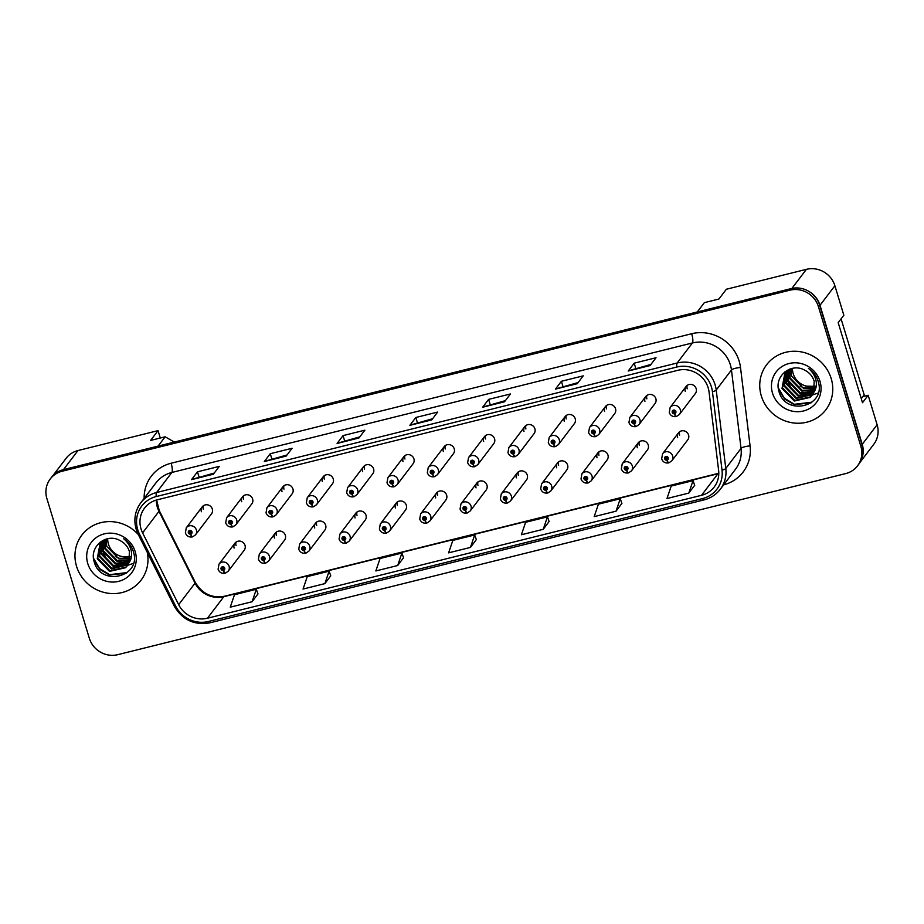 <?xml version="1.0" encoding="UTF-8"?>
<svg xmlns="http://www.w3.org/2000/svg" width="924" height="924" viewBox="0 0 924 924"><rect width="100%" height="100%" fill="white"/><g stroke="black" fill="none" stroke-linecap="round" stroke-linejoin="round"><path stroke-width="1.39" d="M275.26 533.148L259.332 554.1A5.81 5.509 37.3 0 1 269.415 556.26A5.81 5.509 37.3 0 1 268.584 561.134L284.511 540.193A5.81 5.509 -142.7 0 0 280.827 531.173A5.81 5.509 -142.7 0 0 274.428 538.034M315.581 523.123L299.653 544.063A5.81 5.509 37.3 0 1 309.736 546.234A5.81 5.509 37.3 0 1 308.905 551.108L324.832 530.157A5.81 5.509 -142.7 0 0 321.148 521.148A5.81 5.509 -142.7 0 0 314.749 527.997M355.902 513.086L339.974 534.037A5.81 5.509 37.3 0 1 350.057 536.197A5.81 5.509 37.3 0 1 349.226 541.071L365.165 520.131A5.81 5.509 -142.7 0 0 361.469 511.111A5.81 5.509 -142.7 0 0 355.07 517.971M396.223 503.06L380.295 524A5.81 5.509 37.3 0 1 390.378 526.172A5.81 5.509 37.3 0 1 389.547 531.046L405.486 510.094A5.81 5.509 -142.7 0 0 401.79 501.085A5.81 5.509 -142.7 0 0 395.391 507.934M436.555 493.023L420.616 513.975A5.81 5.509 37.3 0 1 430.711 516.135A5.81 5.509 37.3 0 1 429.879 521.009L445.807 500.069A5.81 5.509 -142.7 0 0 442.111 491.048A5.81 5.509 -142.7 0 0 435.724 497.909M476.876 482.998L460.949 503.938A5.81 5.509 37.3 0 1 471.032 506.098A5.81 5.509 37.3 0 1 470.201 510.984L486.128 490.032A5.81 5.509 -142.7 0 0 482.443 481.023A5.81 5.509 -142.7 0 0 476.045 487.872M517.197 472.961L501.27 493.913A5.81 5.509 37.3 0 1 511.353 496.072A5.81 5.509 37.3 0 1 510.522 500.947L526.449 480.006A5.81 5.509 -142.7 0 0 522.765 470.986A5.81 5.509 -142.7 0 0 516.366 477.835M557.519 462.936L541.591 483.876A5.81 5.509 37.3 0 1 551.674 486.036A5.81 5.509 37.3 0 1 550.843 490.921L566.782 469.969A5.81 5.509 -142.7 0 0 563.086 460.961A5.81 5.509 -142.7 0 0 556.687 467.81M597.851 452.899L581.912 473.85A5.81 5.509 37.3 0 1 591.995 476.01A5.81 5.509 37.3 0 1 591.164 480.884L607.103 459.944A5.81 5.509 -142.7 0 0 603.407 450.924A5.81 5.509 -142.7 0 0 597.019 457.773M638.172 442.873L622.233 463.813A5.81 5.509 37.3 0 1 632.328 465.973A5.81 5.509 37.3 0 1 631.496 470.859L647.424 449.907A5.81 5.509 -142.7 0 0 643.728 440.898A5.81 5.509 -142.7 0 0 637.341 447.747M678.493 432.836L662.566 453.788A5.81 5.509 37.3 0 1 672.649 455.948A5.81 5.509 37.3 0 1 671.817 460.822L687.745 439.87A5.81 5.509 -142.7 0 0 684.06 430.861A5.81 5.509 -142.7 0 0 677.662 437.71M234.939 543.185L219 564.137A5.81 5.509 37.3 0 1 229.094 566.297A5.81 5.509 37.3 0 1 228.263 571.171L244.19 550.219A5.81 5.509 -142.7 0 0 240.494 541.21A5.81 5.509 -142.7 0 0 234.107 548.059M242.538 496.823L226.599 517.775A5.81 5.509 37.3 0 1 236.694 519.935A5.81 5.509 37.3 0 1 235.863 524.809L251.79 503.869A5.81 5.509 -142.7 0 0 248.106 494.848A5.81 5.509 -142.7 0 0 241.707 501.709M282.86 486.798L266.932 507.738A5.81 5.509 37.3 0 1 277.015 509.909A5.81 5.509 37.3 0 1 276.184 514.784L292.111 493.832A5.81 5.509 -142.7 0 0 288.427 484.823A5.81 5.509 -142.7 0 0 282.028 491.672M323.181 476.761L307.253 497.713A5.81 5.509 37.3 0 1 317.336 499.872A5.81 5.509 37.3 0 1 316.505 504.747L332.432 483.806A5.81 5.509 -142.7 0 0 328.748 474.786A5.81 5.509 -142.7 0 0 322.349 481.647M363.502 466.736L347.574 487.676A5.81 5.509 37.3 0 1 357.657 489.847A5.81 5.509 37.3 0 1 356.826 494.721L372.765 473.769A5.81 5.509 -142.7 0 0 369.069 464.76A5.81 5.509 -142.7 0 0 362.67 471.61M403.834 456.699L387.895 477.65A5.81 5.509 37.3 0 1 397.99 479.81A5.81 5.509 37.3 0 1 397.158 484.684L413.086 463.744A5.81 5.509 -142.7 0 0 409.39 454.724A5.81 5.509 -142.7 0 0 403.003 461.584M444.155 446.673L428.216 467.613A5.81 5.509 37.3 0 1 438.311 469.773A5.81 5.509 37.3 0 1 437.479 474.659L453.407 453.707A5.81 5.509 -142.7 0 0 449.722 444.698A5.81 5.509 -142.7 0 0 443.324 451.547M484.476 436.636L468.549 457.588A5.81 5.509 37.3 0 1 478.632 459.748A5.81 5.509 37.3 0 1 477.8 464.622L493.728 443.682A5.81 5.509 -142.7 0 0 490.043 434.661A5.81 5.509 -142.7 0 0 483.645 441.51M524.797 426.611L508.87 447.551A5.81 5.509 37.3 0 1 518.953 449.711A5.81 5.509 37.3 0 1 518.121 454.596L534.06 433.645A5.81 5.509 -142.7 0 0 530.364 424.636A5.81 5.509 -142.7 0 0 523.966 431.485M565.118 416.574L549.191 437.526A5.81 5.509 37.3 0 1 559.274 439.685A5.81 5.509 37.3 0 1 558.442 444.559L574.382 423.619A5.81 5.509 -142.7 0 0 570.686 414.599A5.81 5.509 -142.7 0 0 564.287 421.448M605.451 406.548L589.512 427.489A5.81 5.509 37.3 0 1 599.607 429.648A5.81 5.509 37.3 0 1 598.775 434.534L614.703 413.582A5.81 5.509 -142.7 0 0 611.007 404.573A5.81 5.509 -142.7 0 0 604.619 411.423M645.772 396.512L629.833 417.463A5.81 5.509 37.3 0 1 639.928 419.623A5.81 5.509 37.3 0 1 639.096 424.497L655.024 403.545A5.81 5.509 -142.7 0 0 651.339 394.536A5.81 5.509 -142.7 0 0 644.94 401.386M686.093 386.486L670.166 407.426A5.81 5.509 37.3 0 1 680.249 409.586A5.81 5.509 37.3 0 1 679.417 414.472L695.345 393.52A5.81 5.509 -142.7 0 0 691.66 384.511A5.81 5.509 -142.7 0 0 685.261 391.36M202.217 506.86L186.278 527.812A5.81 5.509 37.3 0 1 196.373 529.972A5.81 5.509 37.3 0 1 195.542 534.846L211.469 513.894A5.81 5.509 -142.7 0 0 207.773 504.885A5.81 5.509 -142.7 0 0 201.386 511.734M160.279 438.011L158.039 430.63L77.974 450.554A23.25 22.049 -142.7 0 0 66.101 458.304L52.841 475.733M859.99 462.416L873.792 444.259A23.25 22.049 -142.7 0 0 877.119 424.751L868.167 395.276L862.508 402.714L838.184 322.649L843.843 315.211L834.892 285.735A23.25 22.049 -142.7 0 0 806.421 269.334L726.356 289.247L718.907 299.041L704.354 302.656L697.274 311.966M868.167 395.276L862.843 396.592M174.301 442.065L165.153 436.798L158.073 446.107M861.503 459.378A23.25 22.049 -142.7 0 0 862.231 444.329L820.004 305.313A23.25 22.049 -142.7 0 0 810.868 292.712M165.153 436.798L150.6 440.425L158.039 430.63M203.315 509.193A5.81 5.509 37.3 0 1 203.384 505.74M687.202 388.808A5.81 5.509 37.3 0 1 687.26 385.354M646.869 398.845A5.81 5.509 37.3 0 1 646.939 395.391M606.548 408.882A5.81 5.509 37.3 0 1 606.618 405.428M566.227 418.907A5.81 5.509 37.3 0 1 566.285 415.454M525.906 428.944A5.81 5.509 37.3 0 1 525.964 425.49M485.585 438.969A5.81 5.509 37.3 0 1 485.643 435.516M445.252 449.006A5.81 5.509 37.3 0 1 445.322 445.553M404.931 459.032A5.81 5.509 37.3 0 1 405.001 455.578M364.61 469.069A5.81 5.509 37.3 0 1 364.668 465.615M324.289 479.094A5.81 5.509 37.3 0 1 324.347 475.641M283.968 489.131A5.81 5.509 37.3 0 1 284.026 485.678M243.636 499.156A5.81 5.509 37.3 0 1 243.705 495.703M236.036 545.518A5.81 5.509 37.3 0 1 236.105 542.065M679.59 435.169A5.81 5.509 37.3 0 1 679.66 431.716M639.269 445.206A5.81 5.509 37.3 0 1 639.339 441.753M598.948 455.232A5.81 5.509 37.3 0 1 599.018 451.778M558.627 465.269A5.81 5.509 37.3 0 1 558.685 461.815M518.306 475.294A5.81 5.509 37.3 0 1 518.364 471.841M477.974 485.331A5.81 5.509 37.3 0 1 478.043 481.878M437.653 495.356A5.81 5.509 37.3 0 1 437.722 491.903M397.332 505.393A5.81 5.509 37.3 0 1 397.389 501.94M357.011 515.419A5.81 5.509 37.3 0 1 357.068 511.965M316.689 525.456A5.81 5.509 37.3 0 1 316.747 522.002M276.357 535.481A5.81 5.509 37.3 0 1 276.426 532.028M76.542 566.297A37.203 35.285 -142.7 0 0 105.486 592.769A37.203 35.285 -142.7 0 0 141.095 580.122A37.203 35.285 -142.7 0 0 147.309 552.46A37.203 35.285 -142.7 0 1 141.095 580.122A37.203 35.285 -142.7 0 1 105.486 592.769A37.203 35.285 -142.7 0 1 76.542 566.297A37.203 35.285 -142.7 0 1 81.866 535.077A37.203 35.285 -142.7 0 0 76.542 566.297M761.318 395.946A37.203 35.285 -142.7 0 0 790.263 422.407A37.203 35.285 -142.7 0 0 825.871 409.771A37.203 35.285 -142.7 0 0 831.196 378.551A37.203 35.285 -142.7 0 0 802.251 352.09A37.203 35.285 -142.7 0 0 766.643 364.726A37.203 35.285 -142.7 0 0 761.318 395.946A37.203 35.285 -142.7 0 0 790.263 422.407A37.203 35.285 -142.7 0 0 825.871 409.771A37.203 35.285 -142.7 0 0 831.196 378.551A37.203 35.285 -142.7 0 0 802.251 352.09A37.203 35.285 -142.7 0 0 766.643 364.726A37.203 35.285 -142.7 0 0 761.318 395.946M141.014 528.909A24.809 23.527 37.3 0 1 144.571 508.096A24.809 23.527 37.3 0 1 157.23 499.826L677.8 370.316A24.809 23.527 37.3 0 1 709.043 391.949L718.618 470.351A24.809 23.527 37.3 0 1 714.194 487.029A24.809 23.527 37.3 0 1 701.524 495.31L207.45 618.225A24.809 23.527 37.3 0 1 178.667 604.677L142.596 532.871A24.809 23.527 37.3 0 1 141.014 528.909M137.745 529.729A28.297 26.831 -142.7 0 0 139.547 534.234L175.618 606.052A28.297 26.831 -142.7 0 0 208.443 621.494L702.517 498.579A28.297 26.831 -142.7 0 0 722.014 470.12L712.439 391.718A28.297 26.831 -142.7 0 0 676.807 367.047L156.237 496.546A28.297 26.831 -142.7 0 0 137.745 529.729M857.541 465.835L858.731 464.275A23.25 22.049 -142.7 0 0 862.057 444.767L819.6 305.024A23.25 22.049 -142.7 0 0 791.129 288.611L63.271 469.692A23.25 22.049 -142.7 0 0 51.398 477.454L50.208 479.013A23.25 22.049 -142.7 0 0 46.881 498.521L89.328 638.265A23.25 22.049 -142.7 0 0 117.798 654.666L845.656 473.596A23.25 22.049 -142.7 0 0 857.541 465.835A23.25 22.049 -142.7 0 0 860.868 446.327L818.41 306.583A23.25 22.049 -142.7 0 0 789.939 290.182L62.081 471.252A23.25 22.049 -142.7 0 0 50.208 479.013M650.069 365.569L656.028 357.738L634.187 363.178L628.239 371.009L650.069 365.569M650.935 364.437L628.47 370.824A6.202 1.571 76 0 0 628.239 371.009M635.724 368.226L634.187 363.178M577.281 383.679L583.24 375.849L561.399 381.289L555.451 389.108L577.281 383.679M578.147 382.548L555.682 388.935A6.202 1.571 76 0 0 555.451 389.108M562.935 386.336L561.399 381.289M504.504 401.79L510.452 393.959L488.623 399.387L482.663 407.218L504.504 401.79M505.359 400.658L482.894 407.034A6.202 1.571 76 0 0 482.663 407.218M490.147 404.435L488.623 399.387M213.352 474.22L219.311 466.389L197.47 471.817L191.522 479.648L213.352 474.22M214.218 473.088L191.753 479.464A6.202 1.571 76 0 0 191.522 479.648M199.007 476.865L197.47 471.817M286.14 456.109L292.1 448.279L270.258 453.707L264.31 461.538L286.14 456.109M287.006 454.978L264.541 461.365A6.202 1.571 76 0 0 264.31 461.538M271.795 458.754L270.258 453.707M358.928 437.999L364.888 430.168L343.047 435.608L337.087 443.439L358.928 437.999M359.794 436.867L337.329 443.254A6.202 1.571 76 0 0 337.087 443.439M344.583 440.656L343.047 435.608M431.716 419.9L437.664 412.069L415.835 417.498L409.875 425.329L431.716 419.9M432.571 418.757L410.106 425.144A6.202 1.571 76 0 0 409.875 425.329M417.371 422.545L415.835 417.498M138.334 534.592A37.203 35.285 -142.7 0 0 81.866 535.077A37.203 35.285 -142.7 0 1 138.334 534.592M616.031 511.191L620.247 498.752L598.417 504.181L594.19 516.632L616.031 511.191L621.898 503.384M688.807 493.093L693.035 480.642L671.194 486.07L666.978 498.521L688.807 493.093L694.686 485.273M397.667 565.523L401.894 553.072L380.053 558.5L375.837 570.951L397.667 565.523L403.545 557.703M324.878 583.622L329.106 571.182L307.265 576.611L303.049 589.062L324.878 583.622L330.757 575.814M252.102 601.732L256.318 589.281L234.477 594.721L230.261 607.172L252.102 601.732L257.969 593.924M543.243 529.302L547.458 516.851L525.629 522.291L521.402 534.742L543.243 529.302L549.122 521.494M470.455 547.412L474.67 534.961L452.841 540.401L448.614 552.841L470.455 547.412L476.334 539.604M474.67 534.961L476.357 539.662M401.894 553.072L403.569 557.761M329.106 571.182L330.78 575.871M256.318 589.281L257.992 593.982M547.458 516.851L549.133 521.552M620.247 498.752L621.921 503.441M693.035 480.642L694.709 485.331M192.804 536.717A3.881 1.005 -106.5 0 1 192.642 536.844A3.881 1.005 -106.5 0 1 190.794 534.107A1.94 1.836 -142.7 0 0 191.984 531.854A1.94 1.836 -142.7 0 0 189.616 530.48A1.94 1.836 -142.7 0 0 188.346 532.755A1.94 1.836 -142.7 0 0 190.633 534.141L190.356 533.044A0.774 0.739 37.3 0 1 189.547 531.831A0.774 0.739 37.3 0 1 190.887 532.12A0.774 0.739 37.3 0 1 190.413 533.021L190.794 534.107M190.922 532.293L190.356 533.044M190.875 532.074A0.774 0.739 37.3 0 1 190.194 531.554M190.633 534.141A3.881 0.947 78.6 0 0 192.146 536.959A3.881 0.947 78.6 0 0 192.331 536.844L192.365 536.798M190.922 532.351L190.413 533.021M225.525 573.042A3.881 1.005 -106.5 0 1 225.364 573.169A3.881 1.005 -106.5 0 1 223.516 570.431A1.94 1.836 -142.7 0 0 224.705 568.179A1.94 1.836 -142.7 0 0 222.338 566.805A1.94 1.836 -142.7 0 0 221.067 569.08A1.94 1.836 -142.7 0 0 223.354 570.466L223.077 569.369A0.774 0.739 37.3 0 1 222.268 568.156A0.774 0.739 37.3 0 1 223.62 568.445A0.774 0.739 37.3 0 1 223.134 569.346L223.516 570.431M223.643 568.618L223.077 569.369M223.596 568.399A0.774 0.739 37.3 0 1 222.915 567.879M223.354 570.466A3.881 0.947 78.6 0 0 224.867 573.284A3.881 0.947 78.6 0 0 225.052 573.169L225.086 573.123M223.643 568.676L223.134 569.346M233.125 526.692A3.881 1.005 -106.5 0 1 232.963 526.807A3.881 1.005 -106.5 0 1 231.115 524.07A1.94 1.836 -142.7 0 0 232.305 521.817A1.94 1.836 -142.7 0 0 229.937 520.455A1.94 1.836 -142.7 0 0 228.667 522.73A1.94 1.836 -142.7 0 0 230.965 524.116L230.677 523.007A0.774 0.739 37.3 0 1 229.868 521.806A0.774 0.739 37.3 0 1 231.219 522.095A0.774 0.739 37.3 0 1 230.746 522.996L231.115 524.07M231.243 522.256L230.677 523.007M231.196 522.037A0.774 0.739 37.3 0 1 230.526 521.529M230.965 524.116A3.881 0.947 78.6 0 0 232.478 526.934A3.881 0.947 78.6 0 0 232.652 526.807L232.686 526.761M231.254 522.326L230.746 522.996M273.446 516.655A3.881 1.005 -106.5 0 1 273.285 516.782A3.881 1.005 -106.5 0 1 271.448 514.044A1.94 1.836 -142.7 0 0 272.626 511.792A1.94 1.836 -142.7 0 0 270.258 510.418A1.94 1.836 -142.7 0 0 268.988 512.693A1.94 1.836 -142.7 0 0 271.286 514.079L270.998 512.982A0.774 0.739 37.3 0 1 270.189 511.769A0.774 0.739 37.3 0 1 271.541 512.058A0.774 0.739 37.3 0 1 271.067 512.959L271.448 514.044M271.575 512.231L270.998 512.982M271.517 512.012A0.774 0.739 37.3 0 1 270.848 511.492M271.286 514.079A3.881 0.947 78.6 0 0 272.799 516.897A3.881 0.947 78.6 0 0 272.973 516.77L272.973 516.77M271.575 512.289L271.067 512.959M313.779 506.629A3.881 1.005 -106.5 0 1 313.617 506.745A3.881 1.005 -106.5 0 1 311.769 504.007A1.94 1.836 -142.7 0 0 312.959 501.755A1.94 1.836 -142.7 0 0 310.579 500.392A1.94 1.836 -142.7 0 0 309.321 502.668A1.94 1.836 -142.7 0 0 311.607 504.042L311.319 502.945A0.774 0.739 37.3 0 1 310.522 501.744A0.774 0.739 37.3 0 1 311.862 502.032A0.774 0.739 37.3 0 1 311.388 502.933L311.769 504.007M311.896 502.194L311.319 502.945M311.85 501.975A0.774 0.739 37.3 0 1 311.169 501.466M311.607 504.042A3.881 0.947 78.6 0 0 313.121 506.872A3.881 0.947 78.6 0 0 313.294 506.745L313.328 506.699M311.896 502.263L311.388 502.933M354.1 496.592A3.881 1.005 -106.5 0 1 353.938 496.719A3.881 1.005 -106.5 0 1 352.09 493.982A1.94 1.836 -142.7 0 0 353.28 491.73A1.94 1.836 -142.7 0 0 350.901 490.355A1.94 1.836 -142.7 0 0 349.642 492.631A1.94 1.836 -142.7 0 0 351.928 494.017L351.651 492.919A0.774 0.739 37.3 0 1 350.843 491.707A0.774 0.739 37.3 0 1 352.183 491.995A0.774 0.739 37.3 0 1 351.49 491.429M352.217 492.169L351.651 492.919M351.928 494.017A3.881 0.947 78.6 0 0 353.442 496.835A3.881 0.947 78.6 0 0 353.626 496.708L353.661 496.662M352.217 492.226L352.09 493.982M352.183 491.995A0.774 0.739 37.3 0 1 351.709 492.896M107.692 538.704A17.521 16.62 -142.7 0 0 108.431 544.074A17.521 16.62 -142.7 0 0 130.168 556.364M130.168 556.687L120.836 556.479L116.805 554.666L115.639 556.675M130.088 558.131L119.427 558.339L115.385 556.525L116.805 554.666M130.041 558.593L118.953 558.962L106.71 546.338L106.237 539.062M129.718 560.348L117.059 561.446L104.816 548.833L104.759 539.547M129.81 559.921L117.533 560.822L105.29 548.209L105.105 539.42M129.233 561.977L115.165 563.929L102.922 551.316L103.407 540.39M129.372 561.573L115.639 563.317L103.396 550.692L103.731 540.147M128.609 563.478L113.271 566.424L101.039 553.799L102.16 541.406M128.782 563.12L113.744 565.8L101.513 553.176L102.46 541.141M127.87 564.876L111.388 568.907L99.145 556.283L101.039 542.504M128.066 564.541L111.862 568.283L99.619 555.671L101.317 542.226M128.817 563.039L129.429 551.547C127.812 546.592 124.648 542.908 119.912 540.505C106.364 532.686 89.616 546.465 93.959 560.833C99.596 586.959 140.806 577.673 133.749 552.899L133.403 551.651C131.705 546.269 128.471 541.984 123.7 538.773C127.893 542.284 130.457 546.558 131.381 551.605C132.063 555.936 131.208 559.748 128.817 563.039L125.629 567.717L109.494 571.39L97.251 558.777L100.035 543.705L104.447 539.674M127.223 565.846L126.103 567.093L109.968 570.766L97.725 558.154L100.231 542.122M87.757 563.513A25.271 23.966 -142.7 0 0 118.699 581.335A25.271 23.966 -142.7 0 0 135.216 551.697A25.271 23.966 -142.7 0 0 104.273 533.876A25.271 23.966 -142.7 0 0 87.757 563.513M127.096 572.591L109.61 574.636L99.526 568.526L93.509 558.165M133.264 563.421L127.639 565.315M127.142 565.396L125.387 565.604M124.232 565.661L114.564 563.732M105.521 556.826L100.878 547.458M100.612 546.211L100.323 544.178M126.195 573.284L109.367 574.947L99.907 569.45L93.809 560.152M792.469 368.353A17.521 16.62 -142.7 0 0 793.196 373.723A17.521 16.62 -142.7 0 0 814.933 386.013M814.933 386.336L805.613 386.117L801.57 384.303L800.403 386.324M814.864 387.78L804.192 387.988L800.161 386.174L801.57 384.303M814.806 388.242L803.718 388.6L791.475 375.987L791.002 368.699M814.483 389.986L801.824 391.095L789.581 378.47L789.523 369.196M814.587 389.57L802.298 390.471L790.055 377.858L789.87 369.069M814.009 391.614L799.941 393.578L787.698 380.965L788.172 370.027M814.136 391.222L800.403 392.954L788.172 380.341L788.507 369.796M813.374 393.127L798.047 396.061L785.804 383.448L786.936 371.044M813.547 392.758L798.521 395.437L786.278 382.825L787.236 370.79M812.635 394.513L796.153 398.556L783.91 385.932L785.816 372.153M812.831 394.178L796.627 397.932L784.384 385.308L786.081 371.864M813.582 392.677L814.194 381.196C812.589 376.23 809.412 372.557 804.689 370.154C791.129 362.335 774.381 376.114 778.736 390.482C784.372 416.597 825.582 407.311 818.514 382.536L818.179 381.3C816.481 375.918 813.247 371.621 808.465 368.422C812.67 371.933 815.222 376.207 816.146 381.242C816.828 385.585 815.973 389.397 813.582 392.677L810.406 397.355L794.259 401.039L782.027 388.415L784.811 373.354L789.212 369.323M811.988 395.495L810.879 396.731L794.732 400.415L782.501 387.803L784.996 371.771M772.522 393.15A25.271 23.966 -142.7 0 0 803.464 410.984A25.271 23.966 -142.7 0 0 819.992 381.346A25.271 23.966 -142.7 0 0 789.05 363.513A25.271 23.966 -142.7 0 0 772.522 393.15M811.861 402.229L794.374 404.285L784.291 398.175L778.274 387.814M818.04 393.058L812.404 394.952M811.907 395.045L810.152 395.241M809.008 395.299L799.329 393.381M790.297 386.475L785.643 377.108M785.377 375.86L785.1 373.816M810.96 402.933L794.143 404.597L784.672 399.087L778.574 389.801M841.083 318.838L864.171 394.848L861.284 398.66M265.846 563.016A3.881 1.005 -106.5 0 1 265.685 563.132A3.881 1.005 -106.5 0 1 263.837 560.394A1.94 1.836 -142.7 0 0 265.026 558.142A1.94 1.836 -142.7 0 0 262.659 556.779A1.94 1.836 -142.7 0 0 261.388 559.055A1.94 1.836 -142.7 0 0 263.687 560.441L263.398 559.332A0.774 0.739 37.3 0 1 262.589 558.131A0.774 0.739 37.3 0 1 263.941 558.419A0.774 0.739 37.3 0 1 263.467 559.32L263.837 560.394M263.964 558.581L263.398 559.332M263.918 558.362A0.774 0.739 37.3 0 1 263.248 557.853M263.687 560.441A3.881 0.947 78.6 0 0 265.2 563.259A3.881 0.947 78.6 0 0 265.373 563.132L265.407 563.086M263.975 558.65L263.467 559.32M306.167 552.979A3.881 1.005 -106.5 0 1 306.006 553.106A3.881 1.005 -106.5 0 1 304.169 550.369A1.94 1.836 -142.7 0 0 305.347 548.117A1.94 1.836 -142.7 0 0 302.98 546.742A1.94 1.836 -142.7 0 0 301.709 549.018A1.94 1.836 -142.7 0 0 304.008 550.404L303.719 549.306A0.774 0.739 37.3 0 1 302.922 548.094A0.774 0.739 37.3 0 1 304.262 548.382A0.774 0.739 37.3 0 1 303.788 549.283L304.169 550.369M304.296 548.556L303.719 549.306M304.239 548.336A0.774 0.739 37.3 0 1 303.569 547.817M304.008 550.404A3.881 0.947 78.6 0 0 305.521 553.222A3.881 0.947 78.6 0 0 305.694 553.095L305.728 553.049M304.296 548.613L303.788 549.283M346.5 542.954A3.881 1.005 -106.5 0 1 346.338 543.069A3.881 1.005 -106.5 0 1 344.49 540.332A1.94 1.836 -142.7 0 0 345.68 538.08A1.94 1.836 -142.7 0 0 343.301 536.717A1.94 1.836 -142.7 0 0 342.042 538.992A1.94 1.836 -142.7 0 0 344.329 540.378L344.051 539.269A0.774 0.739 37.3 0 1 343.243 538.068A0.774 0.739 37.3 0 1 344.583 538.357A0.774 0.739 37.3 0 1 344.109 539.258L344.49 540.332M344.617 538.519L344.051 539.269M344.571 538.299A0.774 0.739 37.3 0 1 343.89 537.791M344.329 540.378A3.881 0.947 78.6 0 0 345.842 543.197A3.881 0.947 78.6 0 0 346.015 543.069L346.05 543.023M344.617 538.588L344.109 539.258M394.421 486.567A3.881 1.005 -106.5 0 1 394.259 486.682A3.881 1.005 -106.5 0 1 392.411 483.945A1.94 1.836 -142.7 0 0 393.601 481.693A1.94 1.836 -142.7 0 0 391.233 480.33A1.94 1.836 -142.7 0 0 389.963 482.605A1.94 1.836 -142.7 0 0 392.25 483.98L391.972 482.882A0.774 0.739 37.3 0 1 391.164 481.681A0.774 0.739 37.3 0 1 392.504 481.97A0.774 0.739 37.3 0 1 392.03 482.871L392.411 483.945M392.538 482.132L391.972 482.882M392.492 481.912A0.774 0.739 37.3 0 1 391.811 481.404M392.25 483.98A3.881 0.947 78.6 0 0 393.763 486.809A3.881 0.947 78.6 0 0 393.947 486.682L393.947 486.682M392.538 482.201L392.03 482.871M434.742 476.53A3.881 1.005 -106.5 0 1 434.58 476.645A3.881 1.005 -106.5 0 1 432.732 473.908A1.94 1.836 -142.7 0 0 433.922 471.667A1.94 1.836 -142.7 0 0 431.554 470.293A1.94 1.836 -142.7 0 0 430.284 472.568A1.94 1.836 -142.7 0 0 432.582 473.954L432.293 472.845A0.774 0.739 37.3 0 1 431.485 471.644A0.774 0.739 37.3 0 1 432.836 471.933A0.774 0.739 37.3 0 1 432.363 472.834L432.732 473.908M432.859 472.106L432.293 472.845M432.813 471.887A0.774 0.739 37.3 0 1 432.143 471.367M432.582 473.954A3.881 0.947 78.6 0 0 434.095 476.772A3.881 0.947 78.6 0 0 434.268 476.645L434.303 476.599M432.871 472.164L432.363 472.834M475.063 466.505A3.881 1.005 -106.5 0 1 474.901 466.62A3.881 1.005 -106.5 0 1 473.065 463.883A1.94 1.836 -142.7 0 0 474.243 461.63A1.94 1.836 -142.7 0 0 471.875 460.267A1.94 1.836 -142.7 0 0 470.605 462.531A1.94 1.836 -142.7 0 0 472.903 463.917L472.614 462.82A0.774 0.739 37.3 0 1 471.806 461.619A0.774 0.739 37.3 0 1 473.157 461.908A0.774 0.739 37.3 0 1 472.684 462.808L473.065 463.883M473.192 462.069L472.614 462.82M473.134 461.85A0.774 0.739 37.3 0 1 472.464 461.342M472.903 463.917A3.881 0.947 78.6 0 0 474.416 466.747A3.881 0.947 78.6 0 0 474.589 466.62L474.624 466.574M473.192 462.139L472.684 462.808M386.821 532.917A3.881 1.005 -106.5 0 1 386.659 533.044A3.881 1.005 -106.5 0 1 384.811 530.307A1.94 1.836 -142.7 0 0 386.001 528.054A1.94 1.836 -142.7 0 0 383.622 526.68A1.94 1.836 -142.7 0 0 382.363 528.955A1.94 1.836 -142.7 0 0 384.65 530.341L384.372 529.244A0.774 0.739 37.3 0 1 383.564 528.031A0.774 0.739 37.3 0 1 384.904 528.32A0.774 0.739 37.3 0 1 384.211 527.754M384.938 528.493L384.372 529.244M384.65 530.341A3.881 0.947 78.6 0 0 386.163 533.16A3.881 0.947 78.6 0 0 386.348 533.033L386.382 532.986M384.938 528.551L384.811 530.307M384.904 528.32A0.774 0.739 37.3 0 1 384.43 529.221M427.142 522.892A3.881 1.005 -106.5 0 1 426.98 523.007A3.881 1.005 -106.5 0 1 425.132 520.27A1.94 1.836 -142.7 0 0 426.322 518.018A1.94 1.836 -142.7 0 0 423.954 516.655A1.94 1.836 -142.7 0 0 422.684 518.93A1.94 1.836 -142.7 0 0 424.971 520.304L424.693 519.207A0.774 0.739 37.3 0 1 423.885 518.006A0.774 0.739 37.3 0 1 425.236 518.295A0.774 0.739 37.3 0 1 424.751 519.196L425.132 520.27M425.259 518.456L424.693 519.207M425.213 518.237A0.774 0.739 37.3 0 1 424.532 517.729M424.971 520.304A3.881 0.947 78.6 0 0 426.495 523.134A3.881 0.947 78.6 0 0 426.669 523.007L426.703 522.961M425.259 518.526L424.751 519.196M467.463 512.855A3.881 1.005 -106.5 0 1 467.301 512.97A3.881 1.005 -106.5 0 1 465.453 510.233A1.94 1.836 -142.7 0 0 466.643 507.992A1.94 1.836 -142.7 0 0 464.275 506.618A1.94 1.836 -142.7 0 0 463.005 508.893A1.94 1.836 -142.7 0 0 465.303 510.279L465.015 509.17A0.774 0.739 37.3 0 1 464.206 507.969A0.774 0.739 37.3 0 1 465.557 508.258A0.774 0.739 37.3 0 1 465.084 509.159L465.453 510.233M465.581 508.431L465.015 509.17M465.534 508.212A0.774 0.739 37.3 0 1 464.864 507.692M465.303 510.279A3.881 0.947 78.6 0 0 466.816 513.097A3.881 0.947 78.6 0 0 466.99 512.97L467.024 512.924M465.592 508.489L465.084 509.159M515.396 456.468A3.881 1.005 -106.5 0 1 515.234 456.583A3.881 1.005 -106.5 0 1 513.386 453.846A1.94 1.836 -142.7 0 0 514.576 451.605A1.94 1.836 -142.7 0 0 512.196 450.231A1.94 1.836 -142.7 0 0 510.937 452.506A1.94 1.836 -142.7 0 0 513.224 453.892L512.936 452.783A0.774 0.739 37.3 0 1 512.139 451.582A0.774 0.739 37.3 0 1 513.478 451.871A0.774 0.739 37.3 0 1 513.005 452.772L513.386 453.846M513.513 452.044L512.936 452.783M513.467 451.824A0.774 0.739 37.3 0 1 512.785 451.305M513.224 453.892A3.881 0.947 78.6 0 0 514.737 456.71A3.881 0.947 78.6 0 0 514.911 456.583L514.945 456.537M513.513 452.102L513.005 452.772M555.717 446.442A3.881 1.005 -106.5 0 1 555.555 446.558A3.881 1.005 -106.5 0 1 553.707 443.82A1.94 1.836 -142.7 0 0 554.897 441.568A1.94 1.836 -142.7 0 0 552.517 440.205A1.94 1.836 -142.7 0 0 551.258 442.469A1.94 1.836 -142.7 0 0 553.545 443.855L553.268 442.758A0.774 0.739 37.3 0 1 552.46 441.557A0.774 0.739 37.3 0 1 553.799 441.845A0.774 0.739 37.3 0 1 553.326 442.735L553.707 443.82M553.834 442.007L553.268 442.758M553.788 441.788A0.774 0.739 37.3 0 1 553.106 441.279M553.545 443.855A3.881 0.947 78.6 0 0 555.058 446.673A3.881 0.947 78.6 0 0 555.243 446.558L555.278 446.511M553.834 442.076L553.326 442.735M596.038 436.405A3.881 1.005 -106.5 0 1 595.876 436.521A3.881 1.005 -106.5 0 1 594.028 433.783A1.94 1.836 -142.7 0 0 595.218 431.531A1.94 1.836 -142.7 0 0 592.85 430.168A1.94 1.836 -142.7 0 0 591.579 432.444A1.94 1.836 -142.7 0 0 593.866 433.83L593.589 432.721A0.774 0.739 37.3 0 1 592.781 431.52A0.774 0.739 37.3 0 1 594.12 431.808A0.774 0.739 37.3 0 1 593.647 432.709L594.028 433.783M594.155 431.97L593.589 432.721M594.109 431.762A0.774 0.739 37.3 0 1 593.427 431.242M593.866 433.83A3.881 0.947 78.6 0 0 595.379 436.648A3.881 0.947 78.6 0 0 595.564 436.521L595.599 436.474M594.155 432.039L593.647 432.709M636.359 426.368A3.881 1.005 -106.5 0 1 636.197 426.495A3.881 1.005 -106.5 0 1 634.349 423.758A1.94 1.836 -142.7 0 0 635.539 421.506A1.94 1.836 -142.7 0 0 633.171 420.143A1.94 1.836 -142.7 0 0 631.901 422.407A1.94 1.836 -142.7 0 0 634.199 423.793L633.91 422.695A0.774 0.739 37.3 0 1 633.102 421.494A0.774 0.739 37.3 0 1 634.453 421.771A0.774 0.739 37.3 0 1 633.76 421.217M634.476 421.945L633.91 422.695M634.199 423.793A3.881 0.947 78.6 0 0 635.712 426.611A3.881 0.947 78.6 0 0 635.885 426.495L635.92 426.449M634.488 422.014L634.349 423.758M634.453 421.771A0.774 0.739 37.3 0 1 633.98 422.672M676.68 416.343A3.881 1.005 -106.5 0 1 676.518 416.458A3.881 1.005 -106.5 0 1 674.682 413.721A1.94 1.836 -142.7 0 0 675.86 411.469A1.94 1.836 -142.7 0 0 673.492 410.106A1.94 1.836 -142.7 0 0 672.222 412.381A1.94 1.836 -142.7 0 0 674.52 413.767L674.231 412.658A0.774 0.739 37.3 0 1 673.423 411.457A0.774 0.739 37.3 0 1 674.774 411.746A0.774 0.739 37.3 0 1 674.301 412.647L674.682 413.721M674.809 411.908L674.231 412.658M674.751 411.7A0.774 0.739 37.3 0 1 674.081 411.18M674.52 413.767A3.881 0.947 78.6 0 0 676.033 416.585A3.881 0.947 78.6 0 0 676.206 416.458L676.241 416.412M674.809 411.977L674.301 412.647M507.784 502.829A3.881 1.005 -106.5 0 1 507.623 502.945A3.881 1.005 -106.5 0 1 505.786 500.207A1.94 1.836 -142.7 0 0 506.964 497.955A1.94 1.836 -142.7 0 0 504.596 496.592A1.94 1.836 -142.7 0 0 503.326 498.856A1.94 1.836 -142.7 0 0 505.624 500.242L505.336 499.145A0.774 0.739 37.3 0 1 504.539 497.944A0.774 0.739 37.3 0 1 505.878 498.232A0.774 0.739 37.3 0 1 505.405 499.133L505.786 500.207M505.913 498.394L505.336 499.145M505.855 498.175A0.774 0.739 37.3 0 1 505.185 497.666M505.624 500.242A3.881 0.947 78.6 0 0 507.137 503.072A3.881 0.947 78.6 0 0 507.311 502.945L507.345 502.899M505.913 498.463L505.405 499.133M548.117 492.792A3.881 1.005 -106.5 0 1 547.955 492.908A3.881 1.005 -106.5 0 1 546.107 490.17A1.94 1.836 -142.7 0 0 547.297 487.93A1.94 1.836 -142.7 0 0 544.917 486.555A1.94 1.836 -142.7 0 0 543.659 488.831A1.94 1.836 -142.7 0 0 545.945 490.217L545.668 489.108A0.774 0.739 37.3 0 1 544.86 487.907A0.774 0.739 37.3 0 1 546.199 488.195A0.774 0.739 37.3 0 1 545.726 489.096L546.107 490.17M546.234 488.369L545.668 489.108M546.188 488.149A0.774 0.739 37.3 0 1 545.507 487.629M545.945 490.217A3.881 0.947 78.6 0 0 547.458 493.035A3.881 0.947 78.6 0 0 547.632 492.908L547.666 492.862M546.234 488.426L545.726 489.096M588.438 482.767A3.881 1.005 -106.5 0 1 588.276 482.882A3.881 1.005 -106.5 0 1 586.428 480.145A1.94 1.836 -142.7 0 0 587.618 477.893A1.94 1.836 -142.7 0 0 585.239 476.53A1.94 1.836 -142.7 0 0 583.98 478.794A1.94 1.836 -142.7 0 0 586.266 480.18L585.989 479.082A0.774 0.739 37.3 0 1 585.181 477.881A0.774 0.739 37.3 0 1 586.521 478.17A0.774 0.739 37.3 0 1 586.047 479.071L586.428 480.145M586.555 478.332L585.989 479.082M586.509 478.112A0.774 0.739 37.3 0 1 585.828 477.604M586.266 480.18A3.881 0.947 78.6 0 0 587.779 482.998A3.881 0.947 78.6 0 0 587.964 482.882L587.999 482.836M586.555 478.401L586.047 479.071M628.759 472.73A3.881 1.005 -106.5 0 1 628.597 472.845A3.881 1.005 -106.5 0 1 626.749 470.108A1.94 1.836 -142.7 0 0 627.939 467.867A1.94 1.836 -142.7 0 0 625.571 466.493A1.94 1.836 -142.7 0 0 624.301 468.768A1.94 1.836 -142.7 0 0 626.587 470.154L626.31 469.046A0.774 0.739 37.3 0 1 625.502 467.844A0.774 0.739 37.3 0 1 626.853 468.133A0.774 0.739 37.3 0 1 626.368 469.034L626.749 470.108M626.876 468.295L626.31 469.046M626.83 468.087A0.774 0.739 37.3 0 1 626.149 467.567M626.587 470.154A3.881 0.947 78.6 0 0 628.112 472.973A3.881 0.947 78.6 0 0 628.285 472.845L628.32 472.799M626.876 468.364L626.368 469.034M669.08 462.693A3.881 1.005 -106.5 0 1 668.918 462.82A3.881 1.005 -106.5 0 1 667.07 460.083A1.94 1.836 -142.7 0 0 668.26 457.83A1.94 1.836 -142.7 0 0 665.892 456.468A1.94 1.836 -142.7 0 0 664.622 458.731A1.94 1.836 -142.7 0 0 666.92 460.117L666.631 459.02A0.774 0.739 37.3 0 1 665.823 457.819A0.774 0.739 37.3 0 1 667.174 458.096A0.774 0.739 37.3 0 1 666.701 458.997L667.07 460.083M667.197 458.269L666.631 459.02M667.151 458.05A0.774 0.739 37.3 0 1 666.481 457.542M666.92 460.117A3.881 0.947 78.6 0 0 668.433 462.936A3.881 0.947 78.6 0 0 668.606 462.82L668.641 462.774M667.209 458.339L666.701 458.997M834.892 285.735L820.004 305.313M806.421 269.334L791.88 288.438M877.119 424.751L862.231 444.329M77.974 450.554L63.456 469.646M156.352 500.057A24.809 23.527 -142.7 0 0 157.392 507.38A24.809 23.527 -142.7 0 0 158.974 511.33L195.045 583.148A24.809 23.527 -142.7 0 0 223.827 596.685L717.902 473.769A24.809 23.527 -142.7 0 0 718.791 473.538M144.144 498.406A38.762 36.752 37.3 0 1 171.125 463.236L691.683 333.726A7.75 1.952 -104 0 1 692.411 342.966L171.841 472.464A31 29.406 -142.7 0 0 156.006 482.813L140.76 502.852A31 29.406 37.3 0 1 156.595 492.515A7.75 1.952 76 0 0 156.237 496.546M691.683 333.726A38.762 36.752 37.3 0 1 739.131 361.065A38.762 36.752 37.3 0 1 740.505 367.521L750.08 445.922A38.762 36.752 37.3 0 1 723.642 484.846M730.364 364.83A31 29.406 -142.7 0 0 692.411 342.966L677.165 363.005A31 29.406 37.3 0 1 716.216 390.043L725.79 468.456A31 29.406 37.3 0 1 720.258 489.304L735.504 469.253A31 29.406 -142.7 0 0 741.036 448.406L731.462 369.993A31 29.406 -142.7 0 0 730.364 364.83M140.76 502.852C135.008 510.822 133.483 519.635 136.186 529.313L138.161 534.245A7.75 1.132 -26.7 0 0 139.547 534.234M138.161 534.245L174.232 606.063C182.432 619.958 194.363 625.536 210.014 622.799A7.75 1.952 -104 0 1 208.443 621.494M702.517 498.579A7.75 1.952 76 0 0 704.088 499.884C710.729 498.175 716.112 494.64 720.258 489.304M722.014 470.12A7.75 1.802 -7 0 0 725.79 468.456L741.036 448.406A7.75 1.802 173 0 1 750.08 445.922M174.232 606.063A7.75 1.132 -26.7 0 0 175.618 606.052M712.439 391.718A7.75 1.802 -7 0 0 716.216 390.043L731.462 369.993A7.75 1.802 173 0 1 740.505 367.521M676.807 367.047A7.75 1.952 -104 0 1 677.165 363.005L156.595 492.515L171.841 472.464A7.75 1.952 -104 0 0 171.125 463.236M789.939 290.182L791.129 288.611M818.41 306.583L819.6 305.024M62.081 471.252L63.271 469.692M860.868 446.327L862.057 444.767M701.524 495.31L717.902 473.769A13.952 3.523 -104 0 1 718.514 473.331L718.791 473.261M142.596 532.871L158.974 511.33A13.952 2.033 153.3 0 0 159.24 510.556L195.299 582.374A13.952 2.033 153.3 0 1 195.045 583.148L178.667 604.677M207.45 618.225L223.827 596.685A13.952 3.523 -104 0 1 224.44 596.246L718.514 473.331M431.831 419.739L410.106 425.144M359.043 437.849L337.329 443.254M286.255 455.959L264.541 461.365M213.467 474.07L191.753 479.464M504.619 401.64L482.894 407.034M577.408 383.529L555.682 388.935M650.184 365.419L628.47 370.824M210.014 622.799L704.088 499.884M195.299 582.374C202.24 593.82 211.954 598.44 224.44 596.246M159.24 510.556L156.606 499.988M186.278 527.812L185.377 532.905C186.602 535.989 188.866 537.341 192.146 536.959M195.542 534.846L192.642 536.844M219 564.137L218.099 569.23C219.323 572.314 221.587 573.665 224.867 573.284M228.263 571.171L225.364 573.169M226.599 517.775L225.699 522.869C226.923 525.952 229.187 527.304 232.478 526.934M235.863 524.809L232.963 526.807M266.932 507.738L266.031 512.843C267.255 515.927 269.508 517.278 272.799 516.897M276.184 514.784L273.285 516.782M307.253 497.713L306.352 502.806C307.577 505.89 309.829 507.241 313.121 506.872M316.505 504.747L313.617 506.745M347.574 487.676L346.673 492.781C347.898 495.853 350.15 497.216 353.442 496.835M356.826 494.721L353.938 496.719M259.332 554.1L258.431 559.193C259.644 562.277 261.908 563.628 265.2 563.259M268.584 561.134L265.685 563.132M299.653 544.063L298.752 549.168C299.977 552.252 302.229 553.603 305.521 553.222M308.905 551.108L306.006 553.106M339.974 534.037L339.073 539.131C340.298 542.215 342.55 543.566 345.842 543.197M349.226 541.071L346.338 543.069M387.895 477.65L386.994 482.744C388.219 485.828 390.482 487.179 393.763 486.809M397.158 484.684L394.259 486.682M428.216 467.613L427.327 472.718C428.54 475.791 430.803 477.142 434.095 476.772M437.479 474.659L434.58 476.645M468.549 457.588L467.648 462.681C468.872 465.765 471.125 467.117 474.416 466.747M477.8 464.622L474.901 466.62M380.295 524L379.394 529.106C380.619 532.178 382.871 533.541 386.163 533.16M389.547 531.046L386.659 533.044M420.616 513.975L419.715 519.069C420.94 522.152 423.204 523.504 426.495 523.134M429.879 521.009L426.98 523.007M460.949 503.938L460.048 509.043C461.261 512.115 463.525 513.467 466.816 513.097M470.201 510.984L467.301 512.97M508.87 447.551L507.969 452.656C509.193 455.728 511.446 457.08 514.737 456.71M518.121 454.596L515.234 456.583M549.191 437.526L548.29 442.619C549.514 445.703 551.767 447.054 555.058 446.673M558.442 444.559L555.555 446.558M589.512 427.489L588.611 432.594C589.835 435.666 592.099 437.017 595.379 436.648M598.775 434.534L595.876 436.521M629.833 417.463L628.944 422.557C630.156 425.641 632.42 426.992 635.712 426.611M639.096 424.497L636.197 426.495M670.166 407.426L669.265 412.531C670.489 415.604 672.741 416.955 676.033 416.585M679.417 414.472L676.518 416.458M501.27 493.913L500.369 499.006C501.593 502.09 503.846 503.441 507.137 503.072M510.522 500.947L507.623 502.945M541.591 483.876L540.69 488.981C541.914 492.053 544.167 493.404 547.458 493.035M550.843 490.921L547.955 492.908M581.912 473.85L581.011 478.944C582.236 482.028 584.488 483.379 587.779 482.998M591.164 480.884L588.276 482.882M622.233 463.813L621.332 468.918C622.557 471.991 624.82 473.342 628.112 472.973M631.496 470.859L628.597 472.845M662.566 453.788L661.665 458.882C662.878 461.965 665.141 463.317 668.433 462.936M671.817 460.822L668.918 462.82"/></g></svg>
